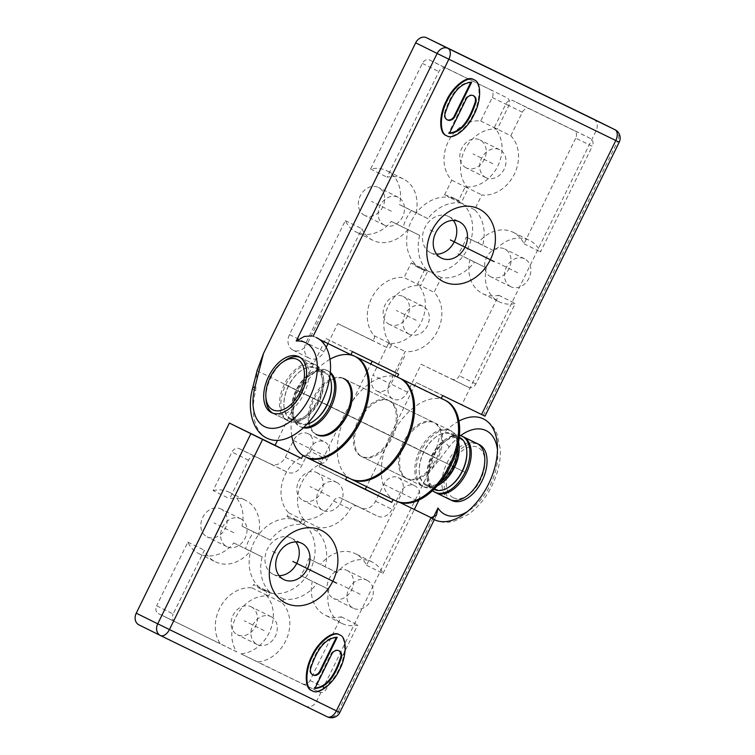 <?xml version="1.0" encoding="UTF-8"?>
<svg xmlns="http://www.w3.org/2000/svg" width="755" height="755" viewBox="0 0 755 755"><rect width="100%" height="100%" fill="white"/><g stroke="black" fill="none" stroke-linecap="round" stroke-linejoin="round"><path stroke-width="0.57" stroke-dasharray="3.77 2.83" d="M291.817 436.154A56.04 33.173 116 0 1 299.971 391.647L325.99 338.533L398.659 374.14M350.839 478.991A56.04 33.173 -64 0 1 346.205 414.174L370.771 364.042M395.384 500.697A56.04 33.173 116 0 1 390.193 435.597L416.222 382.474L461.9 404.727L596.12 130.738A9.343 7.531 -63.7 0 0 593.534 119.092M389.476 324.433A15.562 12.542 -63.7 0 1 389.42 324.405A15.562 12.542 -63.7 0 1 385.059 304.926A15.562 12.542 -63.7 0 1 403.17 296.479A15.562 12.542 -63.7 0 1 403.227 296.507A15.562 12.542 -63.7 0 1 407.587 315.986A15.562 12.542 -63.7 0 1 389.476 324.433M466.175 167.865A15.562 12.542 -63.7 0 1 466.118 167.837A15.562 12.542 -63.7 0 1 461.758 148.357A15.562 12.542 -63.7 0 1 479.869 139.911A15.562 12.542 -63.7 0 1 479.935 139.939A15.562 12.542 -63.7 0 1 484.285 159.418A15.562 12.542 -63.7 0 1 466.175 167.865M490.986 276.915A15.562 12.542 -63.7 0 1 490.929 276.887A15.562 12.542 -63.7 0 1 486.569 257.408A15.562 12.542 -63.7 0 1 504.68 248.961A15.562 12.542 -63.7 0 1 504.736 248.99A15.562 12.542 -63.7 0 1 509.097 268.469A15.562 12.542 -63.7 0 1 490.986 276.915M337.759 323.612L371.281 339.807A2.539 2.048 116.3 0 0 374.027 338.787A2.539 2.048 116.3 0 0 374.046 335.654A34.249 27.595 -63.7 0 1 371.913 297.564A34.249 27.595 -63.7 0 1 404.048 277.566L420.563 285.749A34.249 27.595 116.3 0 0 388.429 305.737A34.249 27.595 116.3 0 0 390.571 343.836A2.539 2.048 -63.7 0 1 390.543 346.96A2.539 2.048 -63.7 0 1 387.796 347.989L337.759 323.612L327.981 343.563M321.234 315.439L307.54 343.393L324.055 351.575A12.457 10.032 -63.7 0 1 309.512 358.342A12.457 10.032 -63.7 0 1 306.011 342.779L361.871 228.765A34.249 27.595 116.3 0 0 372.828 240.279A34.249 27.595 116.3 0 0 407.794 229.605L391.279 221.423A34.249 27.595 -63.7 0 1 356.313 232.096A34.249 27.595 -63.7 0 1 345.346 220.592L289.495 334.607A12.457 10.032 116.3 0 0 292.997 350.16A12.457 10.032 116.3 0 0 307.54 343.393M389.476 383.436A12.457 10.032 -63.7 0 0 392.968 398.989A12.457 10.032 -63.7 0 0 407.521 392.223L421.214 364.269L468.591 387.343A6.229 5.021 -63.7 0 0 475.839 383.946L515.259 303.482A34.249 27.595 -63.7 0 1 499.159 301.802A34.249 27.595 -63.7 0 1 486.371 267.874L474.451 262.07A38.92 31.361 -63.7 0 1 441.335 277.576L434.106 292.336A34.249 27.595 -63.7 0 1 437.655 330.718A34.249 27.595 -63.7 0 1 405.114 351.519L389.476 383.436L372.961 375.254L388.599 343.336A34.249 27.595 116.3 0 0 421.139 322.536A34.249 27.595 116.3 0 0 417.581 284.163L424.82 269.393L429.774 271.847A38.92 31.361 -63.7 0 1 422.356 269.497A38.92 31.361 -63.7 0 1 416.241 265.25A38.92 31.361 -63.7 0 1 408.144 229.68A38.92 31.361 -63.7 0 1 416.364 212.901A38.92 31.361 -63.7 0 1 449.48 197.404L444.525 194.95L451.764 180.181A34.249 27.595 -63.7 0 1 448.206 141.808A34.249 27.595 -63.7 0 1 480.746 121.008L492.279 97.471A6.229 5.021 116.3 0 0 490.533 89.694L429.604 60.023A6.229 5.021 116.3 0 0 422.347 63.411L370.601 169.035A34.249 27.595 -63.7 0 1 386.711 170.715A34.249 27.595 -63.7 0 1 399.489 204.652L411.409 210.447A38.92 31.361 116.3 0 0 403.189 227.227L391.279 221.423M427.925 218.629L416.014 212.825A34.249 27.595 116.3 0 0 403.227 178.897A34.249 27.595 116.3 0 0 387.126 177.217L438.872 71.593A6.229 5.021 -63.7 0 1 446.12 68.195L490.533 89.694A6.229 5.021 116.3 0 0 490.505 89.685L507.02 97.857A6.229 5.021 -63.7 0 1 507.049 97.876A6.229 5.021 -63.7 0 1 508.794 105.653L497.271 129.18A34.249 27.595 116.3 0 0 464.731 149.981A34.249 27.595 116.3 0 0 468.279 188.363L461.041 203.123A38.92 31.361 116.3 0 0 427.925 218.629L411.409 210.447M444.525 194.95A38.92 31.361 -63.7 0 1 451.943 197.3A38.92 31.361 -63.7 0 1 458.058 201.538L465.297 186.778A34.249 27.595 116.3 0 0 497.838 165.977A34.249 27.595 116.3 0 0 494.289 127.595L510.805 135.777A34.249 27.595 -63.7 0 1 514.353 174.15A34.249 27.595 -63.7 0 1 481.813 194.95L474.574 209.72A38.92 31.361 -63.7 0 1 482.671 245.3L494.591 251.094A34.249 27.595 -63.7 0 1 529.548 240.42A34.249 27.595 -63.7 0 1 540.514 251.934L592.26 146.3L575.744 138.127A6.229 5.021 116.3 0 0 573.989 130.351L513.06 100.67A6.229 5.021 116.3 0 0 505.812 104.067L494.289 127.595M590.514 138.524L573.989 130.351A6.229 5.021 116.3 0 0 573.97 130.332L590.485 138.514A6.229 5.021 -63.7 0 1 590.514 138.524A6.229 5.021 -63.7 0 1 592.26 146.3M421.214 364.269L452.075 379.161A6.229 5.021 116.3 0 0 459.323 375.764L498.744 295.299A34.249 27.595 116.3 0 1 482.634 293.629A34.249 27.595 116.3 0 1 469.855 259.692L457.936 253.888A38.92 31.361 116.3 0 0 466.156 237.117L478.066 242.921A34.249 27.595 116.3 0 1 513.032 232.247A34.249 27.595 116.3 0 1 523.998 243.752L575.744 138.127M404.699 356.086L391.005 384.05A12.457 10.032 116.3 0 1 376.452 390.816A12.457 10.032 116.3 0 1 372.961 375.254M424.82 269.393A38.92 31.361 -63.7 0 1 417.402 267.043A38.92 31.361 -63.7 0 1 411.286 262.806L404.048 277.566M364.665 215.383A15.562 12.542 -63.7 0 1 364.608 215.354A15.562 12.542 -63.7 0 1 360.248 195.875A15.562 12.542 -63.7 0 1 378.359 187.429A15.562 12.542 -63.7 0 1 378.415 187.457A15.562 12.542 -63.7 0 1 382.776 206.936A15.562 12.542 -63.7 0 1 364.665 215.383M384.484 225.198A15.562 12.542 -63.7 0 1 384.427 225.169A15.562 12.542 -63.7 0 1 380.067 205.69A15.562 12.542 -63.7 0 1 398.178 197.244A15.562 12.542 -63.7 0 1 398.244 197.272A15.562 12.542 -63.7 0 1 402.594 216.751A15.562 12.542 -63.7 0 1 384.484 225.198M409.295 334.248A15.562 12.542 -63.7 0 1 409.238 334.22A15.562 12.542 -63.7 0 1 404.878 314.741A15.562 12.542 -63.7 0 1 422.989 306.285A15.562 12.542 -63.7 0 1 423.055 306.322A15.562 12.542 -63.7 0 1 427.405 325.801A15.562 12.542 -63.7 0 1 409.295 334.248M485.994 177.68A15.562 12.542 -63.7 0 1 485.937 177.651A15.562 12.542 -63.7 0 1 481.586 158.172A15.562 12.542 -63.7 0 1 499.687 149.726A15.562 12.542 -63.7 0 1 499.753 149.754A15.562 12.542 -63.7 0 1 504.104 169.233A15.562 12.542 -63.7 0 1 485.994 177.68M510.805 286.73A15.562 12.542 -63.7 0 1 510.748 286.702A15.562 12.542 -63.7 0 1 506.397 267.223A15.562 12.542 -63.7 0 1 524.499 258.767A15.562 12.542 -63.7 0 1 524.565 258.795A15.562 12.542 -63.7 0 1 528.915 278.284A15.562 12.542 -63.7 0 1 510.805 286.73M510.805 135.777L522.328 112.24A6.229 5.021 -63.7 0 1 529.585 108.852L513.06 100.67M590.485 138.514L529.585 108.852M407.794 229.605L419.704 235.409A38.92 31.361 116.3 0 0 427.802 270.979L420.563 285.749M326.16 347.281L324.055 351.575M480.746 121.008L497.271 129.18M451.764 180.181L468.279 188.363M441.335 277.576L429.774 271.847A38.92 31.361 116.3 0 0 462.891 256.341A38.92 31.361 -63.7 0 0 471.111 239.571A38.92 31.361 116.3 0 0 463.013 203.992A38.92 31.361 -63.7 0 0 456.898 199.754A38.92 31.361 -63.7 0 0 449.48 197.404L461.041 203.123M427.802 270.979L411.286 262.806M419.704 235.409L403.189 227.227M474.451 262.07L457.936 253.888M482.671 245.3L466.156 237.117M474.574 209.72L458.058 201.538M417.581 284.163L434.106 292.336M388.599 343.336L405.114 351.519M498.744 295.299L515.259 303.482M469.855 259.692L486.371 267.874M523.998 243.752L540.514 251.934M478.066 242.921L494.591 251.094M453.349 220.413A20.234 16.308 116.3 0 0 448.612 216.487A20.234 16.308 116.3 0 0 448.527 216.449A20.234 16.308 116.3 0 0 424.989 227.434A20.234 16.308 116.3 0 0 430.652 252.765A20.234 16.308 116.3 0 0 430.727 252.802A20.234 16.308 116.3 0 0 436.645 254.152M441.269 398.376L441.128 398.668A56.04 33.173 116 0 1 444.468 399.942M399.914 378.246A56.04 33.173 -64 0 0 397.139 377.245L441.128 398.668M313.146 336.249L313.08 336.305A56.04 33.173 116 0 1 316.449 337.589L312.013 335.909L319.507 339.439M446.148 135.475C452.245 139.968 467.203 128.237 473.385 114.109C480.765 100.557 480.85 81.587 473.545 79.558M470.893 82.125L470.988 81.927C457.643 82.927 450.122 96.13 444.421 113.137A6.38 5.143 116.3 0 0 446.771 119.611A6.38 5.143 116.3 0 0 447.111 119.752M473.243 95.602A6.38 5.143 116.3 0 0 472.923 95.423A6.38 5.143 116.3 0 0 465.467 98.886L448.706 133.097L449.461 133.229M614.976 129.7A9.343 7.531 -63.7 0 1 617.599 141.374L619.213 142.185M461.9 404.727L484.993 416.175M416.222 382.474L442.647 395.563M267.374 438.344A56.04 33.173 116 0 1 255.662 390.863L257.077 370.762L299.971 391.647M362.24 456.85A31.134 18.431 -64 0 0 362.306 456.879A31.134 18.431 -64 0 0 392.487 437.022A31.134 18.431 -64 0 0 389.637 400.933A31.134 18.431 -64 0 0 389.571 400.905A31.134 18.431 -64 0 0 359.399 420.771A31.134 18.431 -64 0 0 362.24 456.85M325.99 338.533L352.415 351.613M343.27 378.349A31.134 18.431 -64 0 0 313.127 398.3A31.134 18.431 -64 0 0 316.005 434.333M406.228 478.274A31.134 18.431 -64 0 0 406.294 478.311A31.134 18.431 -64 0 0 436.475 458.445A31.134 18.431 -64 0 0 433.625 422.356A31.134 18.431 -64 0 0 433.559 422.328A31.134 18.431 -64 0 0 403.387 442.194A31.134 18.431 -64 0 0 406.228 478.274M315.986 365.061A31.134 18.431 116 0 1 323.716 379.954A31.134 18.431 116 0 1 305.209 417.94A31.134 18.431 116 0 1 288.655 421.007A31.134 18.431 116 0 1 288.589 420.979A31.134 18.431 116 0 1 285.749 384.899A31.134 18.431 116 0 1 315.92 365.033A31.134 18.431 116 0 1 315.986 365.061M303.765 427.396A31.134 18.431 116 0 1 299.49 426.282A31.134 18.431 116 0 1 299.424 426.254A31.134 18.431 116 0 1 291.694 411.362A31.134 18.431 116 0 1 310.201 373.376A31.134 18.431 116 0 1 326.755 370.309A31.134 18.431 116 0 1 326.811 370.337A31.134 18.431 116 0 1 330.265 372.989M291.128 419.789A28.954 17.139 116 0 1 288.486 386.23A28.954 17.139 116 0 1 316.543 367.76A28.954 17.139 116 0 1 316.609 367.789A28.954 17.139 116 0 1 323.791 381.643A28.954 17.139 116 0 1 306.587 416.968A28.954 17.139 116 0 1 291.194 419.818A28.954 17.139 116 0 1 291.128 419.789M306.964 424.197A28.954 17.139 116 0 1 298.857 423.555A28.954 17.139 116 0 1 298.801 423.527A28.954 17.139 116 0 1 291.619 409.672A28.954 17.139 116 0 1 308.823 374.348A28.954 17.139 116 0 1 324.216 371.498A28.954 17.139 116 0 1 324.273 371.526A28.954 17.139 116 0 1 329.718 377.481M470.988 81.927L471.648 82.257M448.706 133.097L449.367 133.427M345.346 220.592L361.871 228.765M416.014 212.825L399.489 204.652M370.601 169.035L387.126 177.217M465.297 186.778L481.813 194.95M445.025 400.225A56.04 33.173 -64 0 0 391.326 436.145L366.571 486.664M345.573 479.661L319.063 466.741L345.488 479.831M399.348 377.962A56.04 33.173 116 0 0 345.082 413.627L319.063 466.741M329.973 359.257A56.04 33.173 -64 0 0 301.094 392.194L277.491 440.382M138.911 624.866L305.841 706.17A9.343 7.531 -63.7 0 0 316.713 701.084L427.783 474.376L434.21 457.039L391.326 436.145M316.883 472.611A15.562 12.542 -63.7 0 1 316.94 472.639A15.562 12.542 -63.7 0 1 321.3 492.118A15.562 12.542 -63.7 0 1 303.189 500.565A15.562 12.542 -63.7 0 1 303.123 500.537A15.562 12.542 -63.7 0 1 298.772 481.058A15.562 12.542 -63.7 0 1 316.883 472.611M251.141 606.812A15.562 12.542 -63.7 0 1 251.198 606.841A15.562 12.542 -63.7 0 1 255.549 626.32A15.562 12.542 -63.7 0 1 237.447 634.766A15.562 12.542 -63.7 0 1 237.381 634.738A15.562 12.542 -63.7 0 1 233.031 615.259A15.562 12.542 -63.7 0 1 251.141 606.812M220.847 508.945A15.562 12.542 -63.7 0 1 220.913 508.974A15.562 12.542 -63.7 0 1 225.264 528.453A15.562 12.542 -63.7 0 1 207.153 536.899A15.562 12.542 -63.7 0 1 207.096 536.871A15.562 12.542 -63.7 0 1 202.746 517.392A15.562 12.542 -63.7 0 1 220.847 508.945M239.222 448.63L270.8 464.014A12.457 10.032 -63.7 0 0 285.305 457.228L293.516 440.458A12.457 10.032 -63.7 0 1 308.068 433.691A12.457 10.032 -63.7 0 1 311.57 449.244L310.531 451.348L327.057 459.531A6.229 5.021 -63.7 0 1 323.159 463.089A34.249 27.595 -63.7 0 0 299.31 488.815A34.249 27.595 -63.7 0 0 305.294 521.063L303.529 524.64A38.92 31.361 -63.7 0 0 270.413 540.146L258.503 534.342A34.249 27.595 -63.7 0 0 245.715 500.414A34.249 27.595 -63.7 0 0 229.614 498.734L248.489 460.21A6.229 5.021 -63.7 0 1 255.737 456.813L239.222 448.63A6.229 5.021 116.3 0 0 231.974 452.028L213.099 490.552L229.614 498.734M287.013 516.467A38.92 31.361 -63.7 0 1 294.431 518.817A38.92 31.361 -63.7 0 1 300.547 523.055L305.501 525.508A38.92 31.361 -63.7 0 0 299.386 521.271A38.92 31.361 -63.7 0 0 291.968 518.921L287.013 516.467L288.769 512.881A34.249 27.595 -63.7 0 1 282.785 480.633A34.249 27.595 -63.7 0 1 306.643 454.906A6.229 5.021 116.3 0 0 310.531 451.348M300.547 523.055L302.311 519.478L318.827 527.651A34.249 27.595 116.3 0 0 350.131 509.181A6.229 5.021 -63.7 0 1 357.162 506.209L377.547 516.146A12.457 10.032 116.3 0 0 392.053 509.351L400.263 492.581A12.457 10.032 116.3 0 1 414.816 485.814A12.457 10.032 116.3 0 1 418.865 500.103M366.486 565.269L383.002 573.451A34.249 27.595 116.3 0 0 372.036 561.937A34.249 27.595 116.3 0 0 337.079 572.611L325.16 566.816A38.92 31.361 116.3 0 0 317.072 531.237L305.501 525.508A38.92 31.361 -63.7 0 1 313.599 561.088A38.92 31.361 -63.7 0 1 305.379 577.858A38.92 31.361 -63.7 0 1 272.262 593.364L267.308 590.91L265.552 594.496A34.249 27.595 -63.7 0 1 270.186 630.482A34.249 27.595 -63.7 0 1 240.93 653.783L302.783 683.907A6.229 5.021 116.3 0 0 310.031 680.51L341.232 616.816A34.249 27.595 -63.7 0 1 325.131 615.146A34.249 27.595 -63.7 0 1 312.343 581.208L300.424 575.404A38.92 31.361 116.3 0 0 308.644 558.634L320.564 564.438A34.249 27.595 -63.7 0 1 355.52 553.764A34.249 27.595 -63.7 0 1 366.486 565.269L401.792 493.194A12.457 10.032 -63.7 0 0 398.3 477.641A12.457 10.032 -63.7 0 0 383.748 484.399L375.537 501.178A12.457 10.032 -63.7 0 1 361.032 507.964L340.647 498.036A6.229 5.021 116.3 0 0 333.616 501.009A34.249 27.595 -63.7 0 1 302.311 519.478M267.308 590.91A38.92 31.361 -63.7 0 1 259.899 588.56A38.92 31.361 -63.7 0 1 253.774 584.323L252.019 587.9A34.249 27.595 116.3 0 0 220.705 606.378A34.249 27.595 116.3 0 0 220.262 643.713L236.777 651.886A34.249 27.595 -63.7 0 1 237.221 614.561A34.249 27.595 -63.7 0 1 268.535 596.082L270.29 592.496A38.92 31.361 -63.7 0 1 262.202 556.926L250.282 551.122A34.249 27.595 -63.7 0 1 215.326 561.795A34.249 27.595 -63.7 0 1 204.36 550.282L173.159 613.975L156.644 605.793A6.229 5.021 116.3 0 0 158.39 613.579L220.262 643.713M236.777 651.886L158.39 613.579A6.229 5.021 116.3 0 0 158.408 613.588L174.924 621.761A6.229 5.021 -63.7 0 1 174.905 621.752A6.229 5.021 -63.7 0 1 173.159 613.975M213.099 490.552A34.249 27.595 116.3 0 1 229.199 492.232A34.249 27.595 116.3 0 1 241.987 526.169L253.897 531.973A38.92 31.361 116.3 0 0 245.677 548.743L233.767 542.939A34.249 27.595 116.3 0 1 198.81 553.613A34.249 27.595 116.3 0 1 187.844 542.109L156.644 605.793M347.168 570.478A15.562 12.542 -63.7 0 1 347.234 570.506A15.562 12.542 -63.7 0 1 351.585 589.985A15.562 12.542 -63.7 0 1 333.474 598.432A15.562 12.542 -63.7 0 1 333.417 598.404A15.562 12.542 -63.7 0 1 329.067 578.925A15.562 12.542 -63.7 0 1 347.168 570.478M366.996 580.284A15.562 12.542 -63.7 0 1 367.053 580.312A15.562 12.542 -63.7 0 1 371.403 599.8A15.562 12.542 -63.7 0 1 353.293 608.247A15.562 12.542 -63.7 0 1 353.236 608.219A15.562 12.542 -63.7 0 1 348.885 588.74A15.562 12.542 -63.7 0 1 366.996 580.284M336.702 482.426A15.562 12.542 -63.7 0 1 336.758 482.454A15.562 12.542 -63.7 0 1 341.118 501.933A15.562 12.542 -63.7 0 1 323.008 510.38A15.562 12.542 -63.7 0 1 322.951 510.352A15.562 12.542 -63.7 0 1 318.591 490.873A15.562 12.542 -63.7 0 1 336.702 482.426M270.96 616.618A15.562 12.542 -63.7 0 1 271.017 616.656A15.562 12.542 -63.7 0 1 275.377 636.135A15.562 12.542 -63.7 0 1 257.266 644.581A15.562 12.542 -63.7 0 1 257.21 644.553A15.562 12.542 -63.7 0 1 252.85 625.074A15.562 12.542 -63.7 0 1 270.96 616.618M240.675 518.76A15.562 12.542 -63.7 0 1 240.732 518.789A15.562 12.542 -63.7 0 1 245.082 538.268A15.562 12.542 -63.7 0 1 226.972 546.714A15.562 12.542 -63.7 0 1 226.915 546.686A15.562 12.542 -63.7 0 1 222.565 527.207A15.562 12.542 -63.7 0 1 240.675 518.76M311.57 449.244L328.085 457.417L327.057 459.531M316.94 583.587L328.859 589.391A34.249 27.595 116.3 0 0 341.647 623.319A34.249 27.595 116.3 0 0 357.747 624.998L326.547 688.692A6.229 5.021 -63.7 0 1 319.299 692.08L257.446 661.956A34.249 27.595 116.3 0 0 286.702 638.654A34.249 27.595 116.3 0 0 282.068 602.669L283.823 599.092A38.92 31.361 116.3 0 0 316.94 583.587L300.424 575.404M317.072 531.237L318.827 527.651M383.002 573.451L414.325 509.512M328.085 457.417A12.457 10.032 116.3 0 0 324.584 441.864A12.457 10.032 116.3 0 0 310.041 448.63L301.821 465.41A12.457 10.032 116.3 0 1 287.315 472.196L255.737 456.813M252.019 587.9L268.535 596.082M283.823 599.092L272.262 593.364A38.92 31.361 -63.7 0 1 264.854 591.014A38.92 31.361 -63.7 0 1 258.729 586.767L253.774 584.323M303.529 524.64L291.968 518.921A38.92 31.361 116.3 0 0 258.852 534.417A38.92 31.361 -63.7 0 0 250.641 551.197A38.92 31.361 116.3 0 0 258.729 586.767L270.29 592.496M325.16 566.816L308.644 558.634M270.413 540.146L253.897 531.973M262.202 556.926L245.677 548.743M288.769 512.881L305.294 521.063M295.837 541.93A20.234 16.308 116.3 0 0 291.1 538.004A20.234 16.308 116.3 0 0 291.024 537.966A20.234 16.308 116.3 0 0 267.478 548.951A20.234 16.308 116.3 0 0 273.14 574.281A20.234 16.308 116.3 0 0 273.216 574.319A20.234 16.308 116.3 0 0 279.133 575.669M350.273 478.727A56.04 33.173 116 0 1 347.007 476.726L303.019 455.293M398.98 502.037L393.091 499.584M311.692 690.532C317.78 695.034 332.747 683.303 338.919 669.175C346.309 655.623 346.385 636.644 339.089 634.625M338.787 650.668A6.38 5.143 116.3 0 0 338.466 650.489A6.38 5.143 116.3 0 0 331.011 653.953L314.25 688.164L315.005 688.296M336.428 637.192L336.522 636.994C323.187 637.994 315.666 651.197 309.965 668.203A6.38 5.143 116.3 0 0 312.315 674.668A6.38 5.143 116.3 0 0 312.645 674.819M339.807 712.522L338.193 711.71A9.343 7.531 -63.7 0 1 327.311 716.806L305.841 706.17M393.251 499.244A56.04 33.173 -64 0 0 395.96 500.961M458.936 421.082A56.04 33.173 -64 0 0 439.023 438.617L434.21 457.039M388.514 400.386A31.134 18.431 116 0 1 391.354 436.466A31.134 18.431 116 0 1 361.183 456.331A31.134 18.431 116 0 1 361.116 456.303A31.134 18.431 116 0 1 358.266 420.224A31.134 18.431 116 0 1 388.447 400.358A31.134 18.431 116 0 1 388.514 400.386M434.748 422.913A31.134 18.431 116 0 1 437.598 458.993A31.134 18.431 116 0 1 407.426 478.859A31.134 18.431 116 0 1 407.36 478.83A31.134 18.431 116 0 1 404.51 442.741A31.134 18.431 116 0 1 434.691 422.875A31.134 18.431 116 0 1 434.748 422.913M458.596 441.958A31.134 18.431 -64 0 0 451.33 430.982A31.134 18.431 -64 0 0 451.264 430.954A31.134 18.431 -64 0 0 421.092 450.82A31.134 18.431 -64 0 0 423.942 486.899A31.134 18.431 -64 0 0 423.999 486.937A31.134 18.431 -64 0 0 437.183 485.918M317.128 434.88A31.134 18.431 116 0 1 314.278 398.791A31.134 18.431 116 0 1 344.459 378.934L388.447 400.358M459.455 435.333A31.134 18.431 -64 0 0 445.544 439.297A31.134 18.431 -64 0 0 427.037 477.283A31.134 18.431 -64 0 0 432.502 490.684M451.905 500.527A31.134 18.431 116 0 1 449.036 464.495A31.134 18.431 116 0 1 479.18 444.544M459.484 437.381A28.954 17.139 -64 0 0 444.166 440.269A28.954 17.139 -64 0 0 426.962 475.603A28.954 17.139 -64 0 0 434.144 489.448M459.134 447.564A28.954 17.139 -64 0 0 451.952 433.71A28.954 17.139 -64 0 0 451.896 433.681A28.954 17.139 -64 0 0 423.829 452.16A28.954 17.139 -64 0 0 426.481 485.71A28.954 17.139 -64 0 0 426.537 485.739A28.954 17.139 -64 0 0 441.93 482.889M314.25 688.164L314.911 688.494M336.522 636.994L337.183 637.324M337.079 572.611L320.564 564.438M328.859 589.391L312.343 581.208M341.232 616.816L357.747 624.998M240.93 653.783L257.446 661.956M265.552 594.496L282.068 602.669M241.987 526.169L258.503 534.342M187.844 542.109L204.36 550.282M233.767 542.939L250.282 551.122M453.283 497.734A28.02 16.591 116 0 1 450.744 465.212A28.02 16.591 116 0 1 477.934 447.404A28.02 16.591 116 0 1 484.889 460.814A28.02 16.591 116 0 1 468.232 494.997A28.02 16.591 116 0 1 453.283 497.734M449.65 499.423A31.134 18.431 116 0 1 446.809 463.343A31.134 18.431 116 0 1 476.981 443.478M303.331 427.802A31.134 18.431 116 0 1 300.839 426.943A31.134 18.431 116 0 1 300.773 426.915A31.134 18.431 116 0 1 293.053 412.013A31.134 18.431 116 0 1 311.551 374.036A31.134 18.431 116 0 1 328.104 370.969A31.134 18.431 116 0 1 328.17 370.998A31.134 18.431 116 0 1 330.322 372.394M457.738 446.205A31.134 18.431 -64 0 0 457.7 445.224A31.134 18.431 -64 0 0 449.98 430.331A31.134 18.431 -64 0 0 449.914 430.293A31.134 18.431 -64 0 0 419.742 450.159A31.134 18.431 -64 0 0 422.583 486.239A31.134 18.431 -64 0 0 422.649 486.277A31.134 18.431 -64 0 0 439.202 483.209A31.134 18.431 -64 0 0 439.995 482.624M272.678 413.145A31.134 18.431 -64 0 0 273.706 413.731A31.134 18.431 -64 0 0 273.772 413.759A31.134 18.431 -64 0 0 303.944 393.893A31.134 18.431 -64 0 0 301.103 357.813A31.134 18.431 -64 0 0 301.037 357.776A31.134 18.431 -64 0 0 299.877 357.294M287.24 420.318A31.134 18.431 -64 0 0 287.306 420.346A31.134 18.431 -64 0 0 303.859 417.279A31.134 18.431 -64 0 0 322.357 379.303A31.134 18.431 -64 0 0 314.637 364.401A31.134 18.431 -64 0 0 314.571 364.372A31.134 18.431 -64 0 0 284.39 384.238A31.134 18.431 -64 0 0 287.24 420.318M426.207 484.55A28.02 16.591 -64 0 0 426.264 484.578A28.02 16.591 -64 0 0 441.165 481.813A28.02 16.591 -64 0 0 457.813 447.63A28.02 16.591 -64 0 0 450.867 434.219A28.02 16.591 -64 0 0 450.81 434.191A28.02 16.591 -64 0 0 423.649 452.075A28.02 16.591 -64 0 0 426.207 484.55M436.116 492.836A31.134 18.431 116 0 1 435.522 492.515M434.729 492.015A31.134 18.431 116 0 1 428.396 477.943A31.134 18.431 116 0 1 446.894 439.957A31.134 18.431 116 0 1 462.032 436.315M462.758 436.579A31.134 18.431 116 0 1 463.447 436.89M284.484 360.852A31.134 18.431 -64 0 0 265.977 398.829M314.552 420.488A28.02 16.591 116 0 1 299.943 423.045A28.02 16.591 116 0 1 299.886 423.017A28.02 16.591 116 0 1 292.94 409.616A28.02 16.591 116 0 1 309.588 375.424A28.02 16.591 116 0 1 324.49 372.668A28.02 16.591 116 0 1 324.546 372.696A28.02 16.591 116 0 1 331.473 385.739M290.864 418.619A28.02 16.591 -64 0 0 290.92 418.648A28.02 16.591 -64 0 0 305.822 415.892A28.02 16.591 -64 0 0 322.47 381.7A28.02 16.591 -64 0 0 315.524 368.298A28.02 16.591 -64 0 0 315.458 368.27A28.02 16.591 -64 0 0 288.306 386.145A28.02 16.591 -64 0 0 290.864 418.619M449.895 486.409A28.02 16.591 116 0 1 435.295 488.966A28.02 16.591 116 0 1 435.229 488.938A28.02 16.591 116 0 1 428.283 475.537A28.02 16.591 116 0 1 444.931 441.354A28.02 16.591 116 0 1 459.833 438.589A28.02 16.591 116 0 1 459.889 438.617A28.02 16.591 116 0 1 466.816 451.66M286.815 385.484L419.931 450.32M391.335 211.221L371.507 201.406M416.147 320.271L396.318 310.456M492.845 163.703L473.026 153.888M517.656 272.753L497.838 262.938M430.001 229.86L434.672 232.172M463.938 471.762L330.822 406.917M360.144 594.27L340.326 584.455M329.859 496.403L310.031 486.588M264.108 630.604L244.29 620.789M233.823 532.737L214.005 522.922M272.489 551.376L277.161 553.689M463.353 471.469L287.4 385.767M303.189 393.459L447.564 463.778M465.608 472.564L285.145 384.673M346.205 414.174L390.193 435.597M374.046 335.654L390.571 343.836M371.281 339.807L387.796 347.989M429.604 60.023L446.12 68.195M422.347 63.411L438.872 71.593M492.279 97.471L508.794 105.653M407.521 392.223L391.005 384.05M468.591 387.343L452.075 379.161M475.839 383.946L459.323 375.764M483.37 415.363L617.599 141.374L596.12 130.738M252.651 388.079A9.343 2.482 -165.7 0 0 255.662 390.863M444.421 113.137L445.082 113.467M465.467 98.886L466.128 99.216M289.495 334.607L306.011 342.779M522.328 112.24L505.812 104.067M345.082 413.627L301.094 392.194M306.643 454.906L323.159 463.089M433.04 518.09L338.193 711.71L316.713 701.084M427.783 474.376L449.093 447.026A46.697 27.642 116 0 1 460.607 435.635M497.451 449.602A46.697 27.642 116 0 1 467.156 511.796M449.093 447.026A9.343 2.539 37.9 0 0 439.023 438.617M331.011 653.953L331.671 654.283M309.965 668.203L310.626 668.534M401.792 493.194L417.222 500.829M383.748 484.399L400.263 492.581M375.537 501.178L392.053 509.351M361.032 507.964L377.547 516.146M340.647 498.036L357.162 506.209M333.616 501.009L350.131 509.181M310.031 680.51L326.547 688.692M302.783 683.907L319.299 692.08M248.489 460.21L231.974 452.028M270.8 464.014L287.315 472.196M285.305 457.228L301.821 465.41M293.516 440.458L310.041 448.63M384.427 225.169L364.608 215.354M398.244 197.272L378.415 187.457M409.238 334.22L389.42 324.405M423.055 306.322L403.227 296.507M485.937 177.651L466.118 167.837M499.753 149.754L479.935 139.939M510.748 286.702L490.929 276.887M524.565 258.795L504.736 248.99M422.356 269.497L417.402 267.043M456.898 199.754L451.943 197.3M392.968 398.989L376.452 390.816M482.634 293.629L499.159 301.802M513.032 232.247L529.548 240.42M448.612 216.487L459.342 221.81M430.652 252.765L441.382 258.078M406.294 478.311L362.306 456.879M288.655 421.007L271.517 412.664M300.839 426.943L299.49 426.282M433.559 422.328L389.571 400.905M315.92 365.033L298.782 356.681M328.104 370.969L326.755 370.309M323.791 381.643L323.716 379.954M306.587 416.968L305.209 417.94M298.857 423.555L291.194 419.818M324.216 371.498L316.543 367.76M291.619 409.672L291.694 411.362M308.823 374.348L310.201 373.376M446.771 119.611L447.432 119.932M472.923 95.423L473.583 95.753M372.828 240.279L356.313 232.096M403.227 178.897L386.711 170.715M292.997 350.16L309.512 358.342M367.053 580.312L347.234 570.506M353.236 608.219L333.417 598.404M336.758 482.454L316.94 472.639M322.951 510.352L303.123 500.537M271.017 616.656L251.198 606.841M257.21 644.553L237.381 634.738M240.732 518.789L220.913 508.974M226.915 546.686L207.096 536.871M299.386 521.271L294.431 518.817M264.854 591.014L259.899 588.56M273.14 574.281L283.871 579.595M291.1 538.004L301.83 543.326M434.295 519.648L436.418 515.316M422.649 486.277L361.183 456.331M407.426 478.859L423.999 486.937M434.691 422.875L451.264 430.954M426.962 475.603L427.037 477.283M444.166 440.269L445.544 439.297M426.537 485.739L433.917 489.334M451.896 433.681L459.266 437.277M434.304 519.657C438.749 521.78 443.496 522.63 448.545 522.205L454.057 521.261L468.421 514.419C482.124 504.227 491.779 490.004 497.394 471.752C499.668 463.9 500.631 456.322 500.291 449.008L496.922 433.663L494.261 428.67C491.467 424.367 487.843 421.111 483.379 418.893M338.466 650.489L339.127 650.81M312.315 674.668L312.976 674.998M372.036 561.937L355.52 553.764M341.647 623.319L325.131 615.146M398.3 477.641L414.816 485.814M229.199 492.232L245.715 500.414M198.81 553.613L215.326 561.795M308.068 433.691L324.584 441.864M484.889 460.814L484.776 458.408M468.232 494.997L466.269 496.394M287.306 420.346L273.772 413.759M457.813 447.63L457.7 445.224M441.165 481.813L439.202 483.209M449.914 430.293L344.459 378.934M314.571 364.372L301.037 357.776M292.94 409.616L293.053 412.013M309.588 375.424L311.551 374.036M290.92 418.648L299.943 423.045M315.458 368.27L324.49 372.668M322.47 381.7L322.357 379.303M305.822 415.892L303.859 417.279M428.283 475.537L428.396 477.943M444.931 441.354L446.894 439.957M426.264 484.578L435.295 488.966M450.81 434.191L459.833 438.589"/><path stroke-width="1.13" d="M370.771 364.042L372.149 361.22M441.269 398.376L442.647 395.563L484.993 416.175L619.213 142.185L615.787 140.524A9.343 5.53 -64 0 0 614.938 129.69L593.468 119.054A9.343 7.531 -63.7 0 1 593.505 119.073A9.343 7.531 -63.7 0 1 593.534 119.092M593.468 119.054L426.537 37.75A9.343 7.531 -63.7 0 0 415.665 42.837L263.514 353.425L257.077 370.762M327.981 343.563L326.16 347.281M436.645 254.152A20.234 16.308 116.3 0 0 454.246 241.864A20.234 16.308 116.3 0 0 453.349 220.413M459.266 221.772A20.234 16.308 -63.7 0 1 459.342 221.81A20.234 16.308 -63.7 0 1 465.005 247.13A20.234 16.308 -63.7 0 1 441.458 258.116A20.234 16.308 -63.7 0 1 441.382 258.078A20.234 16.308 -63.7 0 1 435.729 232.748A20.234 16.308 -63.7 0 1 459.266 221.772M443.298 281.606A40.468 32.616 -63.7 0 1 431.775 230.973A40.468 32.616 -63.7 0 1 478.906 208.909A40.468 32.616 -63.7 0 1 490.429 259.541A40.468 32.616 -63.7 0 1 443.298 281.606M397.281 376.953L398.659 374.14L352.415 351.613L350.896 354.718A56.04 33.173 116 0 1 351.283 434.663A56.04 33.173 116 0 1 291.817 436.154M319.507 339.439L350.896 354.718M474.206 79.888L473.545 79.558C467.449 75.056 452.49 86.787 446.309 100.925C438.929 114.467 438.844 133.446 446.148 135.475L446.809 135.796C452.906 140.298 467.864 128.567 474.046 114.43C481.426 100.887 481.511 81.908 474.206 79.888C468.109 75.387 453.151 87.118 446.969 101.245C439.589 114.798 439.504 133.777 446.809 135.796M447.111 119.752A6.38 5.143 116.3 0 0 454.227 116.138L470.893 82.125M448.706 133.097C462.051 132.097 469.572 118.903 475.273 101.887A6.38 5.143 116.3 0 0 473.243 95.602M426.537 37.75L448.017 48.386A9.343 5.53 116 0 1 448.857 59.22L437.136 53.473A9.343 7.531 -63.7 0 1 448.017 48.386L614.938 129.69A9.343 7.531 -63.7 0 1 614.976 129.7L593.505 119.073M263.514 353.425L254.935 387.079A46.697 27.642 -64 0 0 274.037 428.302A46.697 27.642 -64 0 0 315.354 382.257A46.697 27.642 -64 0 0 296.262 341.043L304.274 336.447L312.013 335.909M400.48 378.51L444.468 399.942A56.04 33.173 116 0 1 449.753 464.844A56.04 33.173 116 0 1 395.384 500.697L351.405 479.274A56.04 33.173 -64 0 0 405.765 443.421A56.04 33.173 -64 0 0 400.48 378.51A56.04 33.173 -64 0 0 399.914 378.246M350.839 478.991A56.04 33.173 -64 0 0 351.405 479.274M316.005 434.333A31.134 18.431 -64 0 0 316.062 434.361A31.134 18.431 -64 0 0 346.243 414.495A31.134 18.431 -64 0 0 343.393 378.415A31.134 18.431 -64 0 0 343.327 378.378A31.134 18.431 -64 0 0 343.27 378.349M271.451 412.626A31.134 18.431 -64 0 0 271.517 412.664A31.134 18.431 -64 0 0 301.689 392.798A31.134 18.431 -64 0 0 298.838 356.709A31.134 18.431 -64 0 0 298.782 356.681A31.134 18.431 -64 0 0 268.601 376.547A31.134 18.431 -64 0 0 271.451 412.626M330.265 372.989A31.134 18.431 116 0 1 329.69 406.369A31.134 18.431 116 0 1 303.765 427.396M329.718 377.481A28.954 17.139 116 0 1 326.953 405.029A28.954 17.139 116 0 1 306.964 424.197M471.648 82.257L454.887 116.468A6.38 5.143 -63.7 0 1 447.432 119.932A6.38 5.143 -63.7 0 1 445.082 113.467C450.782 96.461 458.304 83.258 471.648 82.257M449.367 133.427L466.128 99.216A6.38 5.143 -63.7 0 1 473.583 95.753A6.38 5.143 -63.7 0 1 475.933 102.218C470.233 119.224 462.711 132.427 449.367 133.427M366.571 486.664L365.297 489.268L345.573 479.661M277.491 440.382L275.075 445.318L229.388 423.074L136.259 613.183A9.343 7.531 -63.7 0 0 138.882 624.847A9.343 7.531 -63.7 0 0 138.911 624.866L160.315 635.465M414.325 509.512L418.317 501.367A12.457 10.032 116.3 0 0 418.865 500.103M279.133 575.669A20.234 16.308 116.3 0 0 296.734 563.381A20.234 16.308 116.3 0 0 295.837 541.93M283.955 579.632A20.234 16.308 -63.7 0 1 283.871 579.595A20.234 16.308 -63.7 0 1 278.218 554.264A20.234 16.308 -63.7 0 1 301.755 543.289A20.234 16.308 -63.7 0 1 301.83 543.326A20.234 16.308 -63.7 0 1 307.493 568.647A20.234 16.308 -63.7 0 1 283.955 579.632M321.394 530.425A40.468 32.616 -63.7 0 1 332.917 581.057A40.468 32.616 -63.7 0 1 285.786 603.122A40.468 32.616 -63.7 0 1 274.263 552.49A40.468 32.616 -63.7 0 1 321.394 530.425M275.075 445.318L301.5 458.408L262.589 439.448L169.45 629.566L339.807 712.522L434.295 519.648M301.5 458.408L303.019 455.293A56.04 33.173 -64 0 0 306.285 457.303A56.04 33.173 -64 0 0 360.654 421.45A56.04 33.173 -64 0 0 355.369 356.539A56.04 33.173 -64 0 0 329.973 359.257M346.847 477.056L345.488 479.831L391.732 502.349L393.091 499.584M467.156 511.796A46.697 27.642 116 0 1 437.975 508.021L436.418 515.316L431.067 517.666L398.98 502.037M339.75 634.946L339.089 634.625C332.993 630.123 318.034 641.854 311.853 655.982C304.473 669.534 304.388 688.513 311.692 690.532L312.353 690.863C318.44 695.364 333.408 683.634 339.58 669.496C346.97 655.953 347.045 636.975 339.75 634.946C333.653 630.444 318.695 642.184 312.513 656.312C305.133 669.855 305.048 688.843 312.353 690.863M314.25 688.164C327.594 687.163 335.116 673.96 340.816 656.954A6.38 5.143 116.3 0 0 338.787 650.668M312.645 674.819A6.38 5.143 116.3 0 0 319.771 671.204L336.428 637.192M229.388 423.074L250.868 433.7L157.729 623.819L169.45 629.566A9.343 5.53 116 0 1 160.409 635.512A9.343 7.531 -63.7 0 1 160.353 635.484L160.353 635.484A9.343 7.531 -63.7 0 1 157.729 623.819L136.259 613.183M250.868 433.7L262.589 439.448M160.428 635.521L327.311 716.806A9.343 5.53 -64 0 0 327.33 716.816L327.33 716.816A9.343 5.53 -64 0 0 336.381 710.87L431.039 517.647A56.04 33.173 -64 0 0 434.304 519.657A56.04 33.173 -64 0 0 488.664 483.795A56.04 33.173 -64 0 0 483.379 418.893A56.04 33.173 -64 0 0 458.936 421.082M355.369 356.539L399.348 377.962A56.04 33.173 116 0 1 404.642 442.874A56.04 33.173 116 0 1 350.273 478.727L306.285 457.303M395.96 500.961A56.04 33.173 -64 0 0 450.877 465.391A56.04 33.173 -64 0 0 445.025 400.225M365.297 489.268L391.732 502.349M343.327 378.378L344.459 378.934A31.134 18.431 116 0 1 344.525 378.963A31.134 18.431 116 0 1 347.366 415.042A31.134 18.431 116 0 1 317.194 434.908A31.134 18.431 116 0 1 317.128 434.88M432.502 490.684A31.134 18.431 -64 0 0 434.767 492.175A31.134 18.431 -64 0 0 434.833 492.203A31.134 18.431 -64 0 0 465.005 472.347A31.134 18.431 -64 0 0 462.164 436.258A31.134 18.431 -64 0 0 462.098 436.23A31.134 18.431 -64 0 0 459.455 435.333M479.18 444.544A31.134 18.431 116 0 1 479.236 444.582A31.134 18.431 116 0 1 479.302 444.61A31.134 18.431 116 0 1 482.152 480.69A31.134 18.431 116 0 1 451.971 500.556A31.134 18.431 116 0 1 451.905 500.527M437.183 485.918A31.134 18.431 -64 0 0 440.552 483.861A31.134 18.431 -64 0 0 459.059 445.884A31.134 18.431 -64 0 0 458.596 441.958M434.144 489.448A28.954 17.139 -64 0 0 434.21 489.476A28.954 17.139 -64 0 0 462.268 471.007A28.954 17.139 -64 0 0 459.625 437.447A28.954 17.139 -64 0 0 459.559 437.419A28.954 17.139 -64 0 0 459.484 437.381M440.552 483.861L441.93 482.889A28.954 17.139 -64 0 0 459.134 447.564L459.059 445.884M314.911 688.494L331.671 654.283A6.38 5.143 -63.7 0 1 339.127 650.81A6.38 5.143 -63.7 0 1 341.477 657.284C335.777 674.29 328.255 687.494 314.911 688.494M337.183 637.324L320.431 671.535A6.38 5.143 -63.7 0 1 312.976 674.998A6.38 5.143 -63.7 0 1 310.626 668.534C316.326 651.518 323.848 638.324 337.183 637.324M449.716 499.461L436.182 492.864A31.134 18.431 116 0 0 466.363 472.998A31.134 18.431 116 0 0 463.513 436.918A31.134 18.431 116 0 0 463.447 436.89L476.981 443.478A31.134 18.431 116 0 1 477.047 443.515A31.134 18.431 116 0 1 484.776 458.408A31.134 18.431 116 0 1 466.269 496.394A31.134 18.431 116 0 1 449.716 499.461A31.134 18.431 116 0 1 449.65 499.423M330.322 372.394A31.134 18.431 116 0 1 331.039 407.02A31.134 18.431 116 0 1 303.331 427.802M439.995 482.624A31.134 18.431 -64 0 0 457.738 446.205M435.522 492.515A31.134 18.431 116 0 1 434.729 492.015M462.032 436.315A31.134 18.431 116 0 1 462.758 436.579M299.877 357.294A31.134 18.431 -64 0 0 284.484 360.852L282.521 362.24A28.02 16.591 -64 0 0 265.864 396.432A28.02 16.591 -64 0 0 272.819 409.833A28.02 16.591 -64 0 0 300.009 392.034A28.02 16.591 -64 0 0 297.47 359.512A28.02 16.591 -64 0 0 282.521 362.24M265.864 396.432L265.977 398.829A31.134 18.431 -64 0 0 272.678 413.145M331.473 385.739A28.02 16.591 116 0 1 314.552 420.488M466.816 451.66A28.02 16.591 116 0 1 449.895 486.409M494.157 261.626L450.367 239.939M336.645 583.143L292.855 561.456M481.558 414.514L615.787 140.524L448.857 59.22L313.146 336.249M296.262 341.043L437.136 53.473L415.665 42.837M316.449 337.589A56.04 33.173 116 0 1 321.743 402.49A56.04 33.173 116 0 1 267.374 438.344C253.302 432.436 246.413 410.154 252.651 388.079L257.37 369.572M254.935 387.079A9.343 2.482 -165.7 0 0 252.651 388.079M454.227 116.138L454.887 116.468M475.273 101.887L475.933 102.218M138.882 624.847L160.353 635.484A9.343 9.343 0 0 0 160.409 635.512A9.343 5.53 116 0 1 160.39 635.502L327.33 716.816A9.343 9.343 0 0 0 339.807 712.522M437.975 508.021L433.04 518.09M460.607 435.635A46.697 27.642 116 0 1 497.451 449.602M340.816 656.954L341.477 657.284M319.771 671.204L320.431 671.535M417.222 500.829L418.317 501.367M619.213 142.185A9.343 9.343 0 0 0 614.976 129.7M316.062 434.361L317.194 434.908M434.833 492.203L451.971 500.556M462.098 436.23L479.236 444.582"/></g></svg>
